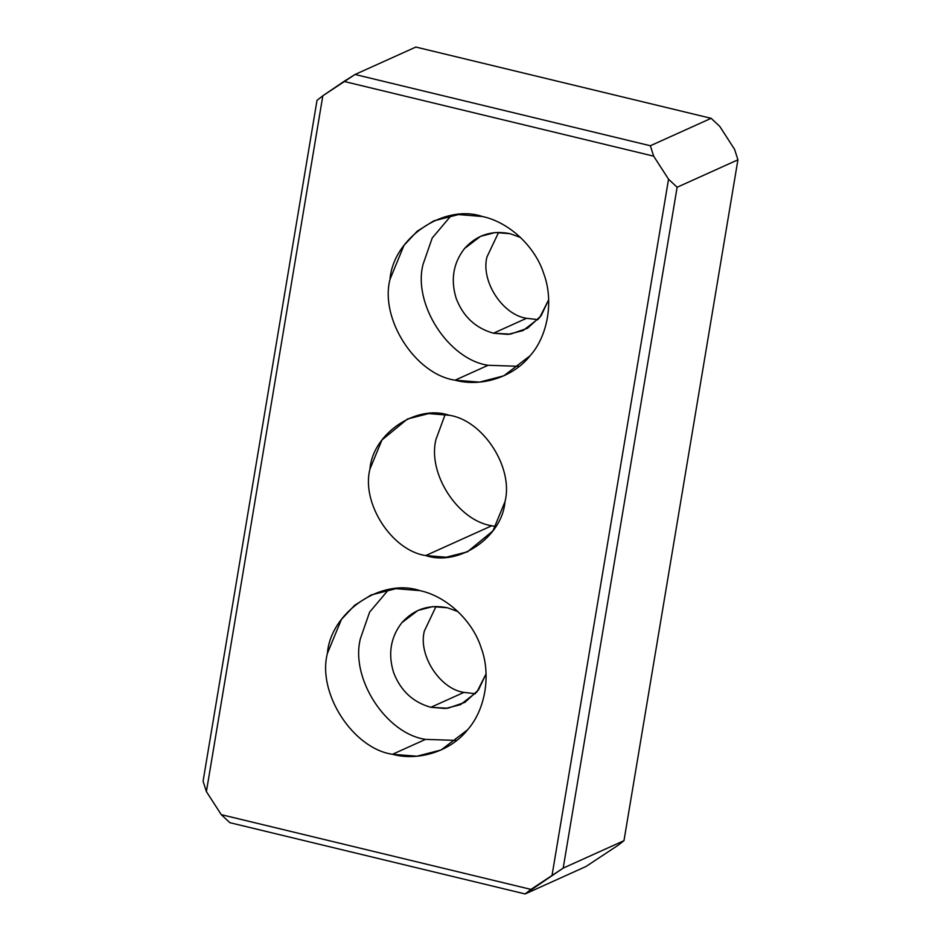 <?xml version="1.0" encoding="UTF-8"?>
<svg xmlns="http://www.w3.org/2000/svg" width="941" height="941" viewBox="0 0 941 941"><rect width="100%" height="100%" fill="white"/><g stroke="black" fill="none" stroke-linecap="round" stroke-linejoin="round"><path stroke-width="1.41" d="M463.901 692.4L430.872 707.303L445.422 708.502L460.467 704.668L476.958 691.906L486.062 673.885L478.475 689.918L464.913 702.351L447.81 708.255L430.872 707.303C412.923 702.268 400.49 690.647 393.561 672.415C387.868 653.783 390.633 637.198 401.878 622.66C414.134 609.062 429.355 604.11 447.528 607.792L457.949 611.603L447.528 607.792L432.648 606.627L417.933 610.438L401.878 622.66C390.633 637.198 387.868 653.783 393.561 672.415C400.49 690.647 412.923 702.268 430.872 707.303L463.901 692.4C439.835 688.906 418.075 655.183 424.332 631.082L436.024 606.475L424.332 631.082C418.075 655.183 439.835 688.906 463.901 692.4L475.405 693.717L463.901 692.4M425.508 739.379L392.468 754.294L416.934 756.211L441.141 749.953L467.536 729.84C485.391 709.749 491.237 674.815 481.227 648.008C472.711 620.707 446.516 596.218 419.862 590.619C446.516 596.218 472.711 620.707 481.227 648.008C491.237 674.815 485.391 709.749 467.536 729.84C450.892 751.059 418.851 761.504 392.468 754.294C352.887 748.542 317.093 693.082 327.386 653.442C330.644 612.109 381.493 577.562 419.862 590.619L395.938 588.666L371.189 594.959L354.675 605.251L341.407 619.437L327.386 653.442C317.093 693.082 352.887 748.542 392.468 754.294L425.508 739.379C385.916 733.639 350.123 678.179 360.427 638.539L369.613 612.132L388.645 589.584L369.613 612.132L360.427 638.539C350.123 678.179 385.916 733.639 425.508 739.379L456.714 740.426L425.508 739.379M510.128 233.697L495.26 232.533L480.533 236.332L464.489 248.565C453.244 263.104 450.468 279.689 456.162 298.321C463.09 316.541 475.523 328.174 493.472 333.208L526.513 318.293C502.435 314.8 480.675 281.088 486.944 256.987L498.636 232.368L486.944 256.987C480.675 281.088 502.435 314.8 526.513 318.293L493.472 333.208C475.523 328.174 463.09 316.541 456.162 298.321C450.468 279.689 453.244 263.104 464.489 248.565C476.746 234.968 491.955 230.004 510.128 233.697L520.561 237.508L510.128 233.697M482.462 216.524L458.538 214.56L433.789 220.864L417.275 231.145L404.007 245.342L389.997 279.348C379.694 318.987 415.487 374.447 455.068 380.188L488.108 365.284C448.516 359.533 412.734 304.072 423.027 264.433L432.213 238.026L451.245 215.477L432.213 238.026L423.027 264.433C412.734 304.072 448.516 359.533 488.108 365.284L455.068 380.188C415.487 374.447 379.694 318.987 389.997 279.348C393.244 238.002 444.105 203.456 482.462 216.524C509.116 222.111 535.311 246.613 543.839 273.902C553.837 300.72 547.991 335.655 530.136 355.745C513.492 376.965 481.451 387.398 455.068 380.188L479.534 382.117L503.741 375.847L530.136 355.745C547.991 335.655 553.837 300.72 543.839 273.902C535.311 246.613 509.116 222.111 482.462 216.524M449.21 415.263L428.696 413.581L407.488 418.98L381.964 439.965L369.942 469.112C361.121 503.082 391.797 550.626 425.732 555.555L491.79 525.737C457.867 520.808 427.19 473.276 436.012 439.294L445.187 414.428L436.012 439.294C427.19 473.276 457.867 520.808 491.79 525.737L425.732 555.555C391.797 550.626 361.121 503.082 369.942 469.112C372.73 433.683 416.322 404.065 449.21 415.263C483.133 420.192 513.81 467.724 504.988 501.706C502.2 537.135 458.608 566.753 425.732 555.555L446.234 557.237L467.442 551.826L492.966 530.853L504.988 501.706C513.81 467.724 483.133 420.192 449.21 415.263M734.603 149.396L737.92 159.817L623.977 840.678L618.166 845.218L623.977 840.678L563.2 868.108L525.149 893.95L585.937 866.52L618.166 845.218L585.937 866.52L525.149 893.95L229.863 822.681L525.149 893.95L530.959 889.398L221.264 814.647L229.863 822.681L221.264 814.647L206.397 791.604L203.08 781.183L317.023 100.322L322.834 95.782L206.397 791.604L221.264 814.647L530.959 889.398L563.2 868.108L623.977 840.678L737.92 159.817L677.132 187.247L563.2 868.108L677.132 187.247L668.545 179.213L552.096 875.036L668.545 179.213L653.666 156.159L343.971 81.42L322.834 95.782L355.063 74.48L415.851 47.05L711.137 118.319L719.736 126.353L711.137 118.319L415.851 47.05L355.063 74.48L650.36 145.749L711.137 118.319L650.36 145.749L355.063 74.48L343.971 81.42L653.666 156.159L650.36 145.749L653.666 156.159L668.545 179.213L677.132 187.247L737.92 159.817L734.603 149.396L719.736 126.353L734.603 149.396M322.834 95.782L317.023 100.322L203.08 781.183L206.397 791.604L322.834 95.782M495.813 526.572L491.79 525.737L495.813 526.572M519.326 366.331L488.108 365.284L519.326 366.331M548.662 299.779L541.087 315.811L527.525 328.244L510.41 334.149L493.472 333.208L508.022 334.396L523.067 330.562L539.558 317.799L548.662 299.779M538.005 319.622L526.513 318.293L538.005 319.622"/></g></svg>

